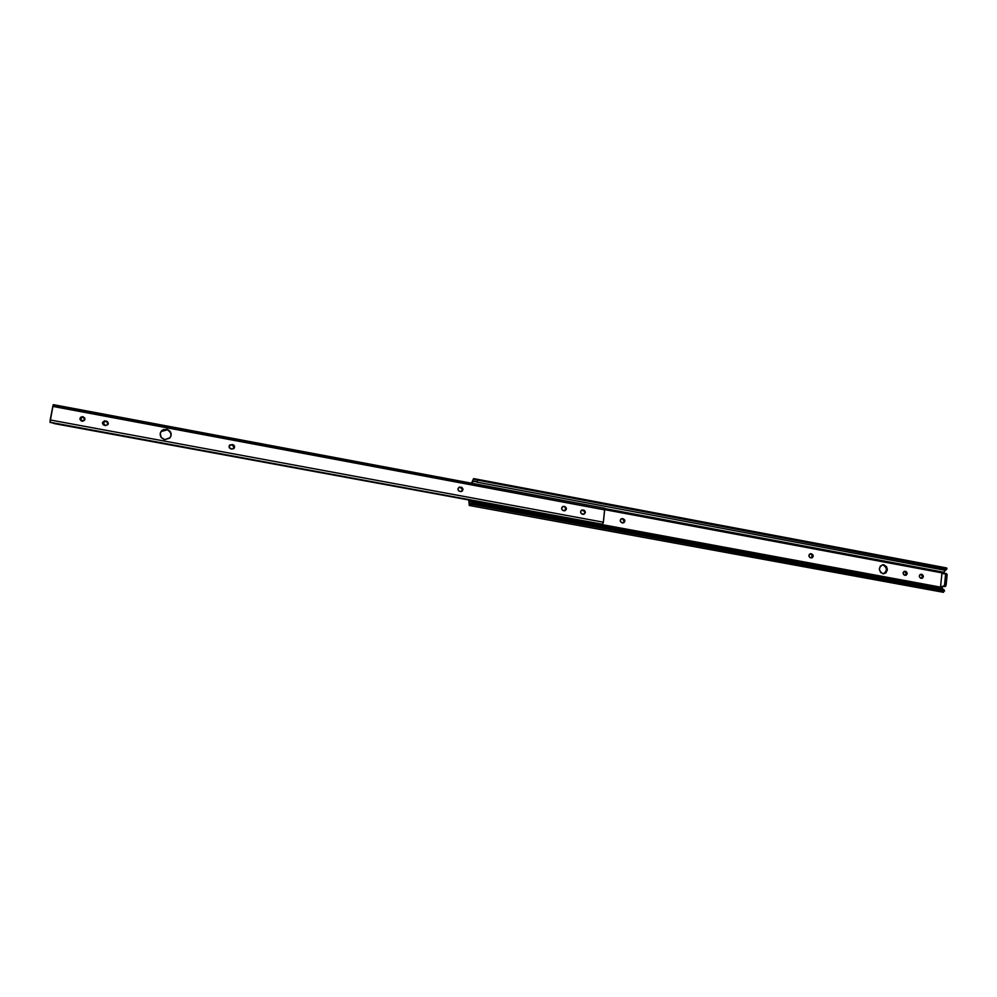 <?xml version="1.0" encoding="UTF-8"?>
<svg xmlns="http://www.w3.org/2000/svg" width="997" height="997" viewBox="0 0 997 997"><rect width="100%" height="100%" fill="white"/><g stroke="black" fill="none" stroke-linecap="round" stroke-linejoin="round"><path stroke-width="1.5" d="M883.354 573.811C887.492 570.758 887.342 567.767 882.931 564.838L883.853 564.751C888.439 568.053 888.402 571.069 883.741 573.798L880.725 572.577L879.342 569.399L880.314 566.134L883.068 564.688L886.532 566.595L887.355 569.985L885.835 572.951L882.868 573.749C878.282 570.471 878.307 567.455 882.931 564.701L885.598 566.682L886.445 569.187L885.934 571.73L883.504 573.774M810.1 553.846L812.842 554.693L813.128 556.588L812.206 557.722L810.137 557.647L809.078 556.575L809.34 554.357L810.947 553.746L810.1 553.846M811.222 557.884L812.356 555.915L810.773 553.971L811.633 553.871L810.773 553.971C812.68 555.105 812.829 556.401 811.222 557.884M920.904 574.484L922.512 574.683L923.384 576.303L922.437 578.173L920.468 578.098L919.284 576.316L919.944 574.633L921.864 574.409L920.904 574.484L922.424 576.378L921.353 578.31C922.873 576.852 922.724 575.581 920.904 574.484M905.176 575.306L906.198 572.976L904.142 571.368L906.323 571.667L907.208 573.287L906.248 575.169L903.955 574.933L903.157 572.54L904.728 571.468C906.56 572.577 906.709 573.848 905.176 575.306M622.552 518.914L624.708 519.985L624.396 522.291L621.904 522.777L620.259 521.157L620.994 518.976L623.2 518.764L622.552 518.914L624.234 521.356L623.05 522.951C624.745 521.406 624.571 520.06 622.552 518.914M946.589 567.929L946.988 568.527L945.33 568.838L944.558 570.197L477.002 482.162L477.526 480.591L477.002 482.162L944.558 570.197L945.33 568.838L475.245 479.707L946.814 568.701L475.245 479.707L473.737 478.622L472.017 483.296L472.89 481.165L475.37 481.626L472.802 481.389L473.525 478.685L471.506 483.209L473.762 478.622L475.245 479.707L945.717 568.128M477.002 482.162L474.535 481.152L477.002 482.162M605.029 508.595L943.823 572.216L945.293 570.259L943.474 573.163L605.092 509.704L943.474 573.163L943.823 572.216L605.029 508.595M945.069 573.325L945.642 574.721L947.138 574.995L946.564 573.599L941.916 573.562L940.582 586.473L943.611 586.273L944.608 584.753L946.103 585.027L945.754 586.086L947.138 574.995L945.642 574.721L944.558 585.04L943.611 586.273L945.106 586.548L940.582 586.473L942.078 586.747L942.489 588.866L469.226 501.304L469.251 500.332L942.003 587.407L942.165 588.33L469.226 501.304L469.288 500.07L942.003 587.407L940.582 586.473L941.916 573.562L945.58 573.911L944.608 584.753L946.103 585.027L947.15 574.708L945.181 573.362M469.226 501.304L469.55 503.223L470.472 503.398L469.55 503.223L469.226 501.304M470.534 503.36L473.899 502.7L942.626 588.903L944.047 589.813L942.626 588.903L473.899 502.7L473.999 504.033L943.125 590.174L942.626 588.903L943.125 590.174L473.999 504.033L471.544 504.245L944.52 591.022L471.544 504.245L469.413 505.491L468.777 500.506L469.275 505.429L469.525 503.049L469.687 505.404L473.999 504.033L473.899 502.7L470.534 503.36M943.523 592.33L469.413 505.491M942.539 591.57L943.237 592.23M944.059 589.813L944.558 591.096M621.904 522.777C619.735 521.381 619.698 519.998 621.792 518.614L623.2 518.764C625.381 520.16 625.406 521.556 623.299 522.927L621.904 522.777M904.603 575.194C902.609 573.761 902.621 572.44 904.64 571.244L905.675 571.393C907.669 572.839 907.656 574.16 905.625 575.344L904.603 575.194M920.804 578.198C918.823 576.764 918.835 575.456 920.842 574.272L921.864 574.409C923.845 575.855 923.833 577.163 921.814 578.347L920.804 578.198M810.486 557.747C808.43 556.314 808.43 554.968 810.499 553.721L811.633 553.871C813.689 555.317 813.677 556.65 811.608 557.896L810.486 557.747M170.848 436.374C171.521 432.885 170.101 430.592 166.549 429.495L166.624 429.246C171.035 430.941 172.157 433.782 170.013 437.77L164.729 439.627L161.153 437.396L160.23 433.421L161.676 430.704L163.446 429.557L167.67 429.545L171.06 433.383L171.11 435.44L169.664 438.157L164.729 439.627C160.417 438.019 159.233 435.24 161.178 431.277L166.549 429.495L163.371 429.794L160.941 431.751M84.932 418.989L82.876 416.634L84.807 419.712L81.517 421.12L79.997 419.401L80.632 417.269L82.876 416.634L84.733 418.042L84.533 420.248L82.477 421.295L80.034 418.217L82.876 416.634L79.997 418.752M50.299 422.292L602.375 524.235L603.372 522.204L50.174 419.961L50.124 422.416M53.103 423.152L53.863 423.463L53.103 423.152M54.673 423.663L599.621 524.086L54.673 423.663M171.023 435.689L170.637 432.636L167.583 429.782L161.103 431.527L160.455 432.673M84.895 418.74L82.901 416.896L79.959 419.201M234.121 448.276L232.5 444.812L229.522 445.285M234.307 447.915L234.258 446.17L232.662 444.575L234.557 446.369L233.971 448.438L231.865 449.086L229.235 447.566L229.684 445.061L232.662 444.575C234.744 445.497 235.118 446.843 233.797 448.6L230.992 448.924C228.924 448.027 228.537 446.693 229.833 444.924L232.5 444.812L229.347 445.497M583.594 514.315L584.716 513.094L584.628 511.461L581.75 510.053L584.367 510.377L585.339 512.558L584.192 514.14L581.525 513.841L580.541 512.084L581.363 510.29L583.619 510.078C585.825 511.461 585.875 512.869 583.756 514.29L582.273 514.153C580.08 512.77 580.03 511.361 582.123 509.941L583.095 510.215C585.164 511.374 585.326 512.745 583.594 514.315M564.19 506.688L562.794 506.538L565.087 506.65L566.383 508.196L564.9 510.763L562.582 510.327L561.598 508.557L562.42 506.75L564.701 506.538C566.907 507.922 566.969 509.33 564.863 510.763L563.342 510.638C561.137 509.255 561.074 507.859 563.155 506.414L564.701 506.538L565.735 507.947L564.763 510.763C566.446 509.218 566.271 507.847 564.19 506.688M459.368 487.134L461.175 487.221C463.406 488.53 463.518 489.951 461.499 491.484L459.717 491.396C457.486 490.1 457.374 488.68 459.368 487.134L461.96 487.533L462.92 488.916L462.421 490.91L460.514 491.546L458.595 490.811L457.935 488.842L459.143 487.221L460.764 487.396C462.857 488.48 463.094 489.839 461.474 491.496L462.384 488.68L459.143 487.259M108.324 423.588L107.564 421.905L105.37 421.095L102.504 422.678L104.411 420.834L107.576 421.644L107.95 424.597L105.42 425.607L103.227 424.797L102.467 423.139L106.293 420.996L108.125 424.286L105.42 425.607L102.654 422.205L106.293 420.996L108.324 423.588M604.656 508.246L53.626 405.218M53.19 404.794L50.012 422.404L602.375 524.235L603.285 522.702L604.755 508.233L53.34 404.657L52.816 406.402L605.054 509.941L52.816 406.402L50.174 419.961L603.372 522.204L604.818 508.258M473.762 478.622L946.639 567.941M946.215 569.885L946.988 568.527"/></g></svg>
